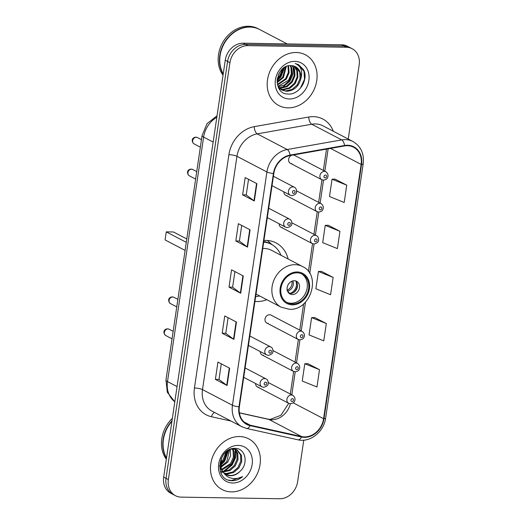 <?xml version="1.0" encoding="UTF-8"?>
<svg xmlns="http://www.w3.org/2000/svg" width="525" height="525" viewBox="0 0 525 525"><rect width="100%" height="100%" fill="white"/><g stroke="black" fill="none" stroke-linecap="round" stroke-linejoin="round"><path stroke-width="0.79" d="M288.127 259.002A31.625 26.342 117.6 0 0 276.098 242.944A31.625 26.342 117.6 0 0 265.952 240.404A31.625 26.342 117.6 0 0 263.931 240.457M254.933 301.409A31.625 26.342 117.6 0 0 256.928 301.527A31.625 26.342 117.6 0 0 266.838 299.709M260.275 351.573A4.476 3.728 117.6 0 0 262.1 354.979A4.476 3.728 117.6 0 0 263.537 355.333M255.557 383.519A4.476 3.728 117.6 0 0 257.381 386.918A4.476 3.728 117.6 0 0 258.818 387.279M279.142 223.794A4.476 3.728 117.6 0 0 280.967 227.194A4.476 3.728 117.6 0 0 282.404 227.555M266.818 323.033L298.121 339.406A4.476 3.728 -62.4 0 1 296.553 334.523A4.476 3.728 -62.4 0 1 300.838 331.111A4.476 3.728 -62.4 0 1 302.269 331.472L270.966 315.098A4.476 3.728 117.6 0 0 269.528 314.744A4.476 3.728 117.6 0 0 265.243 318.15A4.476 3.728 117.6 0 0 266.818 323.033A4.476 3.728 117.6 0 0 268.255 323.393M283.861 191.848A4.476 3.728 117.6 0 0 285.685 195.254A4.476 3.728 117.6 0 0 287.123 195.608M293.114 155.019A4.476 3.728 117.6 0 0 293.108 155.019A4.476 3.728 117.6 0 1 294.551 155.374L325.854 171.747A4.476 3.728 -62.4 0 0 324.424 171.386A4.476 3.728 -62.4 0 0 320.138 174.799A4.476 3.728 -62.4 0 0 321.707 179.681L323.518 180.141C325.933 179.642 327.272 178.808 327.541 177.647C328.558 175.488 328 173.519 325.854 171.747M291.775 155.249A4.476 3.728 117.6 0 0 288.645 159.167A4.476 3.728 117.6 0 0 290.404 163.308A4.476 3.728 117.6 0 0 291.841 163.669M348.233 139.053L359.198 64.805A17.902 14.91 117.6 0 0 352.104 48.694L347.419 46.246A17.902 14.91 117.6 0 0 341.683 44.802L243.193 43.188A17.902 14.91 117.6 0 0 225.251 60.231L163.688 477.127A17.902 14.91 117.6 0 0 170.782 493.244L173.119 494.465A17.902 14.91 117.6 0 1 166.025 478.354A17.902 14.91 117.6 0 0 173.119 494.465L175.462 495.692A17.902 14.91 117.6 0 0 181.204 497.129L279.694 498.75A17.902 14.91 117.6 0 0 297.636 481.707L303.772 440.16M352.104 48.694A17.902 14.91 117.6 0 0 346.362 47.257L247.872 45.636L245.536 44.408A17.902 14.91 117.6 0 0 227.588 61.458L166.025 478.354L227.588 61.458A17.902 14.91 117.6 0 1 245.536 44.408L344.019 46.029L245.536 44.408L243.193 43.188M349.762 47.467A17.902 14.91 117.6 0 0 344.019 46.029A17.902 14.91 117.6 0 1 349.762 47.467M296.225 52.5A28.639 23.855 117.6 0 0 268.8 74.333A28.639 23.855 117.6 0 0 278.867 105.551A28.639 23.855 117.6 0 0 288.048 107.855A28.639 23.855 117.6 0 0 315.473 86.021A28.639 23.855 117.6 0 0 305.406 54.797A28.639 23.855 117.6 0 0 296.225 52.5A28.639 23.855 117.6 0 0 268.8 74.333A28.639 23.855 117.6 0 0 278.867 105.551A28.639 23.855 117.6 0 0 288.048 107.855A28.639 23.855 117.6 0 0 315.473 86.021A28.639 23.855 117.6 0 0 305.406 54.797A28.639 23.855 117.6 0 0 296.225 52.5M239.518 436.531A28.639 23.855 117.6 0 0 212.093 458.364A28.639 23.855 117.6 0 0 222.154 489.582A28.639 23.855 117.6 0 0 231.341 491.886A28.639 23.855 117.6 0 0 258.766 470.052A28.639 23.855 117.6 0 0 248.699 438.828A28.639 23.855 117.6 0 0 239.518 436.531A28.639 23.855 117.6 0 0 212.093 458.364A28.639 23.855 117.6 0 0 222.154 489.582A28.639 23.855 117.6 0 0 231.341 491.886A28.639 23.855 117.6 0 0 258.766 470.052A28.639 23.855 117.6 0 0 248.699 438.828A28.639 23.855 117.6 0 0 239.518 436.531M347.445 145.701A19.09 15.901 -62.4 0 1 353.568 147.23A19.09 15.901 -62.4 0 1 361.134 164.417L323.584 418.714A19.09 15.901 -62.4 0 1 301.639 436.564L250.248 425.204A19.09 15.901 -62.4 0 1 246.934 423.997A19.09 15.901 -62.4 0 1 239.367 406.809L273.82 173.499A19.09 15.901 -62.4 0 1 290.069 155.551L344.551 145.93A19.09 15.901 -62.4 0 1 347.445 145.701M347.511 145.235A19.569 16.301 117.6 0 0 344.551 145.477L290.062 155.098A19.569 16.301 117.6 0 0 273.407 173.493L238.96 406.803A19.569 16.301 117.6 0 0 250.11 425.657L301.501 437.017A19.569 16.301 117.6 0 0 323.997 418.72L361.548 164.423A19.569 16.301 117.6 0 0 347.511 145.235M319.508 369.685L304.802 363.746L302.243 381.045L316.956 386.984L319.508 369.685L307.794 363.628M326.32 323.551L311.614 317.618L309.054 334.917L323.767 340.85L326.32 323.551L314.606 317.5M346.756 185.161L332.049 179.228L329.49 196.527L344.203 202.46L346.756 185.161L335.042 179.11M339.944 231.295L325.238 225.356L322.678 242.655L337.391 248.594L339.944 231.295L328.23 225.238M333.132 277.423L318.426 271.491L315.866 288.789L330.579 294.722L333.132 277.423L321.418 271.366M247.872 45.636A17.902 14.91 117.6 0 0 229.93 62.678L168.368 479.581A17.902 14.91 117.6 0 0 175.462 495.692M227.082 385.501L215.381 379.385L217.934 362.086L229.642 368.202L227.082 385.501A4.771 1.017 8.4 0 1 226.741 385.291L229.294 368.018M247.518 247.111L235.817 240.995L238.37 223.696L250.077 229.812L247.518 247.111A4.771 1.017 8.4 0 1 247.177 246.901L249.729 229.628M254.33 200.983L242.629 194.86L245.182 177.562L256.889 183.684L254.33 200.983A4.771 1.017 8.4 0 1 253.988 200.773L256.541 183.501M233.894 339.373L222.193 333.25L224.746 315.952L236.453 322.074L233.894 339.373A4.771 1.017 8.4 0 1 233.553 339.163L236.106 321.891M240.706 293.245L229.005 287.123L231.558 269.824L243.265 275.947L240.706 293.245A4.771 1.017 8.4 0 1 240.365 293.029L242.918 275.763M229.005 287.123L232.608 287.182M234.911 271.576L232.601 287.208L240.365 293.029M222.193 333.25L225.796 333.309M228.099 317.704L225.789 333.342L233.553 339.163M242.629 194.86L246.232 194.919M248.535 179.314L246.225 194.952L253.988 200.773M235.817 240.995L239.42 241.054M241.723 225.448L239.413 241.08L247.177 246.901M215.381 379.385L218.984 379.444M221.287 363.838L218.977 379.47L226.741 385.291M318.426 271.491L321.549 271.366M325.238 225.356L328.361 225.232M332.049 179.228L335.173 179.104M311.614 317.618L314.738 317.494M304.802 363.746L307.926 363.622M287.162 43.91L259.586 29.485A29.833 24.846 117.6 0 0 250.018 27.09A29.833 24.846 117.6 0 0 224.398 43.214A29.833 24.846 117.6 0 0 223.23 73.881M259.442 29.413A29.833 24.846 117.6 0 0 259.298 29.334A29.833 24.846 117.6 0 0 249.729 26.939A29.833 24.846 117.6 0 0 223.965 43.306A29.833 24.846 117.6 0 0 223.191 74.156M259.298 29.334L257.978 28.645A29.833 24.846 117.6 0 0 248.41 26.25A29.833 24.846 117.6 0 0 222.075 43.687A29.833 24.846 117.6 0 0 223.04 75.213M292.504 65.723L294.61 69.359L294.958 75.777L292.195 82.143L287.004 86.717L280.704 88.239L279.372 88.108M292.058 65.671L293.875 68.978L294.223 75.397L291.467 81.756L286.269 86.33L279.07 87.787M294.197 66.15L297.531 70.888L297.878 77.306L295.122 83.672L289.931 88.246L283.631 89.768L280.645 89.237M280.252 89.099L279.011 88.535M293.79 66.012L296.802 70.507L297.15 76.926L294.387 83.291L289.196 87.865L282.896 89.388L280.311 88.981M300.805 78.835A13.486 11.235 117.6 0 0 295.463 66.695A13.486 11.235 117.6 0 0 291.139 65.612C275.441 64.299 271.733 94.165 287.943 93.995C299.112 95.301 308.917 79.347 303.608 69.753L298.541 64.66L295.188 63.512C301.114 66.058 302.984 71.164 300.805 78.835C298.705 86.612 293.954 90.766 286.552 91.297L282.05 90.123L277.889 86.185M295.365 66.649L299.729 72.037L300.077 78.455L297.314 84.82L292.123 89.394L285.823 90.917L281.682 89.919M281.315 89.736L278.473 87.55M283.454 68.171L280.494 76.02L277.161 79.413M282.588 68.88L279.759 75.639L277.331 78.304M286.263 66.524L283.421 77.549L277.115 82.655M285.62 66.826L282.686 77.168L277.069 81.959M288.579 65.802L289.104 72.719L286.342 79.078L277.508 84.958M288.028 65.927L288.369 72.338L285.613 78.698L277.39 84.44M290.64 65.599L291.683 67.83L292.031 74.248L289.268 80.614L284.307 85.057L278.23 86.717M290.141 65.612L290.948 67.449L291.296 73.861L288.54 80.227L277.974 86.317M294.912 61.372A19.451 16.203 117.6 0 0 275.408 79.898A19.451 16.203 117.6 0 0 289.36 98.976A19.451 16.203 117.6 0 0 308.864 80.45A19.451 16.203 117.6 0 0 294.912 61.372M298.535 64.66L304.008 71.38L304.5 79.36L300.241 88.443M284.169 67.666L280.652 76.571L277.082 80.397M292.779 65.769L292.897 66.176M293.16 67.305L292.93 74.517L289.8 81.349L281.958 87.747M280.652 88.239L279.759 88.495M284.583 67.403L281.019 76.762L277.056 80.889M280.114 71.676L278.381 74.812M297.098 272.842A16.111 13.42 117.6 0 0 281.669 285.121A16.111 13.42 117.6 0 0 287.332 302.689A16.111 13.42 117.6 0 0 292.497 303.982A16.111 13.42 117.6 0 0 307.919 291.697A16.111 13.42 117.6 0 0 302.262 274.135A16.111 13.42 117.6 0 0 297.098 272.842M286.611 302.275A16.111 13.42 117.6 0 0 291.034 303.214A16.111 13.42 117.6 0 0 306.298 291.401A16.111 13.42 117.6 0 0 301.514 273.781M280.967 255.255A28.219 23.507 117.6 0 0 271.3 244.276L269.837 243.515A28.219 23.507 117.6 0 0 263.78 241.507M255.649 296.533A28.219 23.507 117.6 0 0 259.678 295.969M271.3 244.276A28.219 23.507 117.6 0 0 263.694 242.084M256.016 294.053L281.223 307.237A22.969 19.13 -62.4 0 1 273.151 282.194A22.969 19.13 -62.4 0 1 295.148 264.679A22.969 19.13 -62.4 0 1 302.518 266.529L271.504 250.307A22.969 19.13 117.6 0 0 264.134 248.463A22.969 19.13 117.6 0 0 262.743 248.496M186.296 242.333L166.268 231.86L173.447 231.978L186.795 238.96M166.268 231.86L165.073 239.932L185.102 250.412M294.354 280.724A7.16 5.965 117.6 0 0 287.497 286.184A7.16 5.965 117.6 0 0 290.017 293.993A7.16 5.965 117.6 0 0 292.313 294.564A7.16 5.965 117.6 0 0 299.165 289.104A7.16 5.965 117.6 0 0 296.651 281.302A7.16 5.965 117.6 0 0 294.354 280.724M289.052 293.337A7.16 5.965 117.6 0 0 290.266 293.495A7.16 5.965 117.6 0 0 296.874 288.691A7.16 5.965 117.6 0 0 295.562 280.888M267.389 240.476L271.963 244.637M297.511 285.088A9.548 7.954 -62.4 0 1 293.613 292.537M295.916 281.223A8.354 6.956 -62.4 0 1 289.61 293.416L289.61 293.442M286.945 290.102L289.61 293.416M235.095 449.118L237.733 453.305L238.015 459.683L235.187 466.016L229.93 470.558L223.118 472.014M222.187 471.529L220.552 471.273M230.468 449.242L232.988 448.888L237.083 449.853L241.448 455.247L241.73 461.626L238.901 467.959L233.645 472.5L227.279 473.99L224.634 473.557M236.611 449.623L240.516 454.762L240.798 461.14L237.976 467.473L232.713 472.014L226.347 473.504L224.234 473.209M240.004 471.358C248.935 463.641 245.359 448.291 235.528 448.409C218.262 446.867 213.353 479.679 231.138 480.683L232.004 480.729C235.81 480.742 239.361 479.377 242.655 476.628C238.895 478.524 235.102 479.036 231.276 478.17C228.04 477.363 225.474 475.486 223.578 472.546A13.486 11.235 117.6 0 0 226.249 474.626A13.486 11.235 117.6 0 0 230.58 475.709A13.486 11.235 117.6 0 0 240.004 471.358C236.978 474.173 233.664 475.538 230.068 475.447L225.894 474.429M223.578 472.546L221.294 468.923L221.196 458.568M224.155 473.399L220.369 468.438L219.581 465.603M227.141 451.06L224.037 460.182L220.323 463.798M226.157 451.828L223.112 459.697L220.362 462.591M230.265 449.321L230.58 455.798L227.758 462.131L220.795 467.414M229.569 449.63L226.826 461.646L220.612 466.633M232.844 448.888L234.012 451.362L234.294 457.741L231.473 464.074L221.793 470.013M232.234 448.928L233.087 450.877L233.369 457.255L230.541 463.588L221.511 469.429M234.202 448.409L234.688 448.77M234.557 449.013L236.801 452.819L237.083 459.198L234.255 465.531L229.064 470.033L222.757 471.562M233.402 448.488L237.083 449.853M238.206 445.403A19.451 16.203 117.6 0 0 218.702 463.929A19.451 16.203 117.6 0 0 232.654 483.007A19.451 16.203 117.6 0 0 252.151 464.481A19.451 16.203 117.6 0 0 238.206 445.403M172.364 418.386A29.833 24.846 117.6 0 0 166.327 459.244M172.01 420.774A29.833 24.846 117.6 0 0 166.484 458.187M171.924 421.345A29.833 24.846 117.6 0 0 166.523 457.912M242.655 476.628L231.571 480.5L228.69 480.099M235.272 449.84L235.049 457.485L231.676 464.769L223.125 471.568M228.113 450.411L224.247 460.884L220.375 464.953M235.85 450.693L235.423 458.069L232.142 465.012L224.319 471.502M222.718 472.133L221.983 472.356M221.937 472.375L220.854 472.638M228.611 450.122L224.713 461.127L220.428 465.511M223.473 454.676L220.999 459.178M225.251 60.231L229.93 62.678M341.683 44.802L346.362 47.257M163.688 477.127L168.368 479.581M216.825 117.285A23.868 19.878 117.6 0 0 203.615 137.091L213.163 142.085M174.812 401.783L167.331 392.313L165.966 380.028L202.066 135.516A11.931 2.546 8.4 0 0 203.615 137.091L167.508 381.603L177.056 386.597M165.966 380.028A11.931 2.546 8.4 0 0 167.508 381.603A23.868 19.878 117.6 0 0 174.818 401.743M301.639 436.564L268.866 419.429A19.09 15.901 117.6 0 0 271.674 419.757A19.09 15.901 117.6 0 0 290.377 403.751M239.387 412.906L268.866 419.429A10.743 5.795 -77.5 0 0 268.072 419.134L270.322 419.396L280.908 415.282L288.73 403.318M361.134 164.417L330.52 148.411M231.02 421.057L211.444 416.732A29.833 24.846 -62.4 0 1 194.44 387.988L228.893 154.678A5.965 1.273 8.4 0 1 236.946 156.299L266.903 171.964A23.868 19.878 -62.4 0 1 287.214 149.527L341.703 139.906A23.868 19.878 -62.4 0 1 345.319 139.617A23.868 19.878 -62.4 0 1 352.971 141.533L323.013 125.862A23.868 19.878 117.6 0 0 315.361 123.946A23.868 19.878 117.6 0 0 311.745 124.241L257.257 133.862A23.868 19.878 117.6 0 0 236.946 156.299L202.493 389.602A23.868 19.878 117.6 0 0 211.956 411.088L241.913 426.753A23.868 19.878 -62.4 0 1 232.457 405.267L266.903 171.964A5.965 1.273 8.4 0 0 273.407 173.493M344.551 145.477A5.965 2.776 80 0 0 341.703 139.906L311.745 124.241A5.965 2.776 -100 0 1 308.766 117.016A29.833 24.846 -62.4 0 1 333.296 131.243M238.96 406.803A5.965 1.273 -171.6 0 1 232.457 405.267L202.493 389.602A5.965 1.273 8.4 0 0 194.44 387.988M250.11 425.657A5.965 3.222 102.5 0 1 246.494 428.426L297.885 439.792C309.999 442.89 324.017 431.74 325.651 418.097L363.202 163.807A5.965 1.273 -171.6 0 1 361.548 164.423M228.893 154.678A29.833 24.846 -62.4 0 1 254.277 126.637A5.965 2.776 -100 0 0 257.257 133.862L287.214 149.527A5.965 2.776 80 0 1 290.062 155.098M301.501 437.017A5.965 3.222 102.5 0 1 297.885 439.792M323.997 418.72A5.965 1.273 8.4 0 0 325.651 418.097M254.277 126.637L308.766 117.016M214.646 412.492A5.965 3.222 -77.5 0 0 211.444 416.732M250.248 425.204L244.053 421.962M323.584 418.714L293.219 402.833M291.815 394.826L295.214 371.805C297.629 371.313 298.968 370.479 299.237 369.318C300.261 367.159 299.696 365.19 297.55 363.418A4.476 3.728 -62.4 0 0 296.12 363.057A4.476 3.728 -62.4 0 0 291.834 366.47A4.476 3.728 -62.4 0 0 293.403 371.352L295.221 371.805M296.527 362.88L299.926 339.865C302.348 339.367 303.686 338.533 303.955 337.372C304.973 335.213 304.415 333.244 302.269 331.472M301.245 330.94L305.504 302.092M309.737 273.427L314.081 244.027C317.33 243.147 318.832 241.769 318.603 239.886C318.577 237.7 317.848 236.283 316.424 235.64A4.476 3.728 -62.4 0 0 314.987 235.279A4.476 3.728 -62.4 0 0 310.702 238.691A4.476 3.728 -62.4 0 0 312.277 243.567L314.088 244.027M315.4 235.102L318.8 212.08C321.215 211.588 322.553 210.755 322.822 209.593C323.846 207.427 323.282 205.465 321.142 203.693A4.476 3.728 -62.4 0 0 319.705 203.332A4.476 3.728 -62.4 0 0 315.42 206.745A4.476 3.728 -62.4 0 0 316.995 211.627L318.806 212.08M320.119 203.155L323.512 180.141M324.831 171.216L328.138 148.831M292.366 304.848A17.003 14.162 117.6 0 0 309.415 288.652A17.003 14.162 117.6 0 0 297.222 271.976A17.003 14.162 117.6 0 0 280.179 288.173A17.003 14.162 117.6 0 0 292.366 304.848M292.832 280.908A6.923 5.768 -62.4 0 1 287.897 290.988M291.788 281.269A6.562 5.467 -62.4 0 1 287.214 290.017M325.461 175.035A1.49 1.24 117.6 0 0 325.034 177.923A1.49 1.24 117.6 0 0 325.461 175.035M320.742 206.981A1.49 1.24 117.6 0 0 320.316 209.869A1.49 1.24 117.6 0 0 320.742 206.981M316.024 238.927A1.49 1.24 117.6 0 0 315.597 241.808A1.49 1.24 117.6 0 0 316.024 238.927M301.875 334.76A1.49 1.24 117.6 0 0 301.448 337.647A1.49 1.24 117.6 0 0 301.875 334.76M297.157 366.706A1.49 1.24 117.6 0 0 296.73 369.593A1.49 1.24 117.6 0 0 297.157 366.706M257.381 386.918L288.691 403.292A4.476 3.728 -62.4 0 1 287.116 398.416A4.476 3.728 -62.4 0 1 291.401 395.003A4.476 3.728 -62.4 0 1 292.838 395.364L268.268 382.515M292.438 398.652A1.49 1.24 117.6 0 0 292.012 401.533A1.49 1.24 117.6 0 0 292.438 398.652M194.079 143.883C191.369 141.829 191.408 137.589 195.871 137.15L197.393 137.537A3.583 2.979 117.6 0 0 196.245 137.255A3.583 2.979 117.6 0 0 192.819 139.978A3.583 2.979 117.6 0 0 194.079 143.883L200.347 147.164M292.924 186.88A4.476 3.728 -62.4 0 1 294.361 187.241C295.772 187.845 296.494 189.269 296.54 191.513C296.743 193.403 295.24 194.775 292.025 195.635L290.213 195.175A4.476 3.728 -62.4 0 1 288.645 190.293A4.476 3.728 -62.4 0 1 292.924 186.88M293.541 193.417A1.49 1.24 117.6 0 0 293.967 190.529A1.49 1.24 117.6 0 0 293.541 193.417M189.361 175.829C186.651 173.775 186.69 169.536 191.152 169.096L192.682 169.483A3.583 2.979 117.6 0 0 191.533 169.194A3.583 2.979 117.6 0 0 188.101 171.924A3.583 2.979 117.6 0 0 189.361 175.829L195.635 179.11M288.212 218.827A4.476 3.728 -62.4 0 1 289.642 219.188C291.053 219.791 291.775 221.215 291.821 223.46C292.031 225.35 290.522 226.721 287.306 227.574L285.495 227.115A4.476 3.728 -62.4 0 1 283.927 222.239A4.476 3.728 -62.4 0 1 288.212 218.827M288.822 225.356A1.49 1.24 117.6 0 0 289.249 222.475A1.49 1.24 117.6 0 0 288.822 225.356M170.494 303.608C167.783 301.553 167.823 297.314 172.285 296.874L173.808 297.262A3.583 2.979 117.6 0 0 172.659 296.979A3.583 2.979 117.6 0 0 169.234 299.703A3.583 2.979 117.6 0 0 170.494 303.608L176.761 306.889M269.338 346.605A4.476 3.728 -62.4 0 1 270.775 346.966C272.18 347.57 272.908 348.994 272.954 351.238C273.158 353.128 271.655 354.5 268.439 355.359L266.628 354.9A4.476 3.728 -62.4 0 1 265.053 350.017A4.476 3.728 -62.4 0 1 269.338 346.605M269.955 353.141A1.49 1.24 117.6 0 0 270.375 350.254A1.49 1.24 117.6 0 0 269.955 353.141M165.775 335.554C163.065 333.5 163.104 329.26 167.567 328.821L169.096 329.208A3.583 2.979 117.6 0 0 167.947 328.919A3.583 2.979 117.6 0 0 164.515 331.649A3.583 2.979 117.6 0 0 165.775 335.554L172.043 338.835M264.626 378.551A4.476 3.728 -62.4 0 1 266.057 378.912C267.468 379.516 268.19 380.94 268.236 383.184C268.446 385.074 266.936 386.446 263.721 387.299L261.909 386.84A4.476 3.728 -62.4 0 1 260.341 381.964A4.476 3.728 -62.4 0 1 264.626 378.551M265.237 385.081A1.49 1.24 117.6 0 0 265.663 382.2A1.49 1.24 117.6 0 0 265.237 385.081M202.066 135.516L207.053 123.651L217.048 115.749M241.913 426.753L246.494 428.426M363.202 163.807C364.291 153.674 360.878 146.245 352.971 141.533M239.367 412.788L268.072 419.134M290.325 394.052L293.659 371.47M295.043 362.106L298.377 339.524M299.762 330.159L303.647 303.857M308.424 271.491L312.533 243.692M313.911 234.327L317.244 211.746M318.629 202.381L321.963 179.799M323.348 170.435L326.498 149.12M281.223 307.237L289.347 309.277C310.642 310.905 321.838 275.185 302.518 266.529M271.989 244.657L267.461 240.476M290.404 163.308L321.707 179.681M285.685 195.254L316.995 211.627M296.566 190.844L321.142 203.693M280.967 227.194L312.277 243.567M291.854 222.79L316.424 235.64M298.121 339.406L299.933 339.865M262.1 354.979L293.403 371.352M272.98 350.569L297.55 363.418M288.691 403.292L290.502 403.751C292.911 403.252 294.249 402.426 294.518 401.264C295.542 399.098 294.978 397.136 292.838 395.364M197.393 137.537L201.456 139.663M273.407 176.282L294.361 187.241M272.022 185.66L290.213 195.175M192.682 169.483L196.737 171.609M268.688 208.228L289.642 219.188M267.304 217.606L285.495 227.115M173.808 297.262L177.87 299.388M249.821 336.007L270.775 346.966M248.437 345.384L266.628 354.9M169.096 329.208L173.152 331.334M245.103 367.953L266.057 378.912M243.718 377.331L261.909 386.84"/></g></svg>
